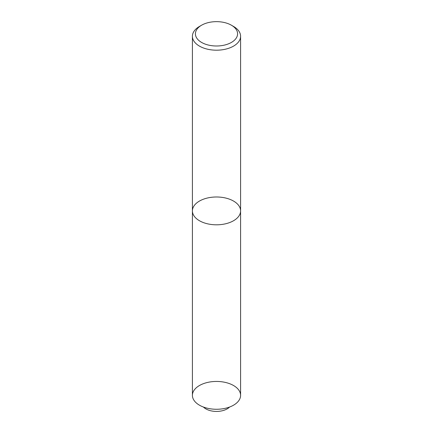 <?xml version="1.0" encoding="UTF-8"?>
<svg xmlns="http://www.w3.org/2000/svg" width="433" height="433" viewBox="0 0 433 433"><rect width="100%" height="100%" fill="white"/><g stroke="black" fill="none" stroke-linecap="round" stroke-linejoin="round"><path stroke-width="0.65" d="M199.461 26.445L201.589 25.217A21.087 12.173 -0 0 0 201.589 42.429A21.087 12.173 -0 0 0 231.411 42.429A21.087 12.173 -0 0 0 231.411 25.217A21.087 12.173 -0 0 0 201.589 25.217L199.461 26.445A24.096 13.91 180 0 0 192.404 36.28A24.096 13.91 180 0 0 199.461 46.12A24.096 13.91 180 0 0 225.723 49.135A24.096 13.91 180 0 0 240.596 36.28A24.096 13.91 180 0 0 233.539 26.445L231.411 25.217M192.404 210.898L192.404 395.356A24.096 13.91 -0 0 0 199.461 405.191A24.096 13.91 -0 0 0 225.723 408.205A24.096 13.91 -0 0 0 240.596 395.356L240.596 210.898A24.096 13.91 180 0 1 225.723 223.753A24.096 13.91 180 0 1 199.461 220.738A24.096 13.91 180 0 1 192.404 210.898A24.096 13.91 180 0 1 216.5 196.988A24.096 13.91 180 0 1 240.596 210.898A24.096 13.91 180 0 1 225.723 223.753A24.096 13.91 180 0 1 199.461 220.738A24.096 13.91 180 0 1 192.404 210.898L192.404 36.28M233.539 405.191A24.096 13.91 180 0 1 193.226 398.955A24.096 13.91 180 0 1 222.735 381.917A24.096 13.91 180 0 1 233.539 405.191M229.587 407.036A15.063 8.692 180 0 1 227.152 408.882A15.063 8.692 180 0 1 203.413 407.036M240.596 210.898L240.596 36.28"/></g></svg>
